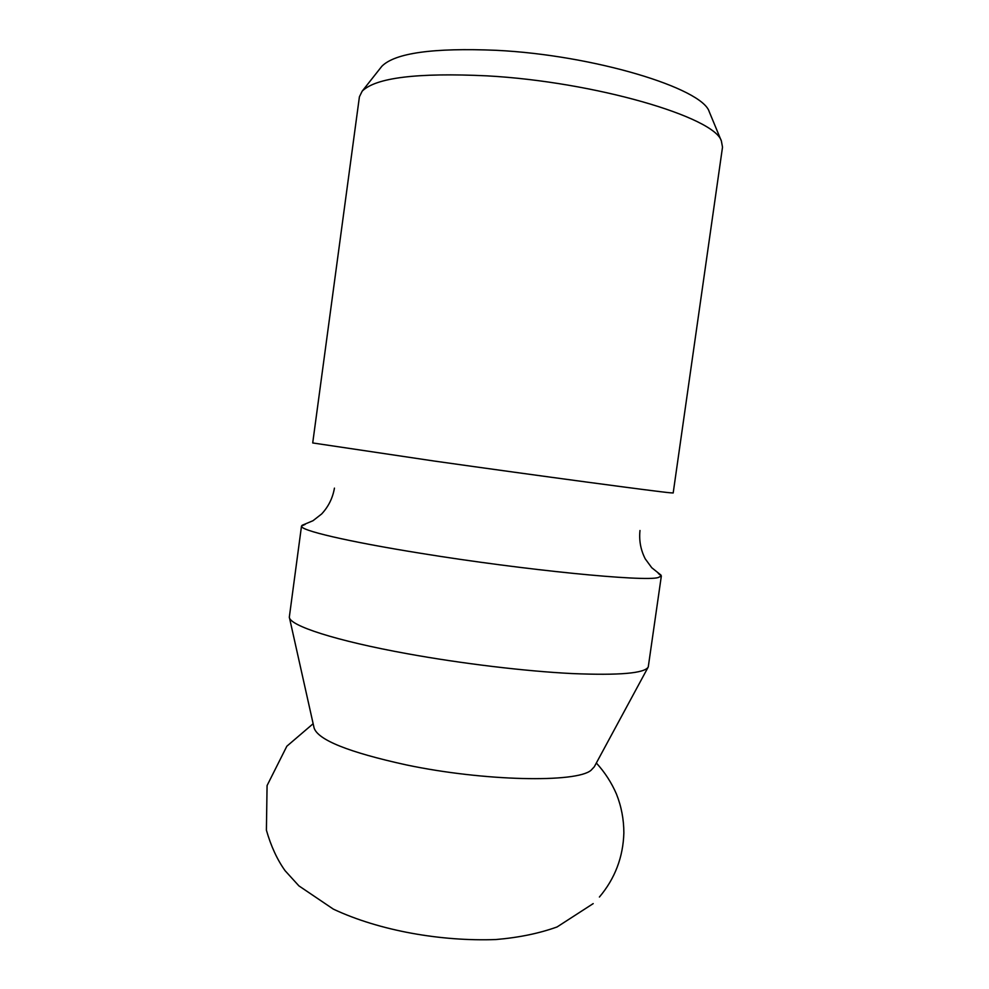 <?xml version="1.0" encoding="UTF-8"?>
<svg xmlns="http://www.w3.org/2000/svg" width="989" height="989" viewBox="0 0 989 989"><rect width="100%" height="100%" fill="white"/><g stroke="black" fill="none" stroke-linecap="round" stroke-linejoin="round"><path stroke-width="1.48" d="M312.709 442.948L434.072 461.022C537.769 475.684 657.302 491.706 670.27 492.794L673.188 492.967L722.514 147.163L721.377 140.994C714.862 117.246 595.205 81.778 487.033 75.856C417.333 72.556 375.721 77.661 362.184 91.161L359.415 96.786L312.709 442.948M380.839 67.561L381.865 66.251C395.031 52.998 433.207 47.682 496.379 50.315C594.092 55.112 702.264 88.244 709.224 111.67L709.855 113.216M305.168 524.38L301.509 526.049C299.58 530.191 346.57 541.428 421.363 553.395C524.578 570.159 644.469 581.866 658.179 577.564L661.344 575.981L658.278 573.373M301.509 526.049L289.32 617.148C289.307 625.543 335.407 640.748 407.567 653.766C461.875 663.631 525.431 671.234 571.988 673.558C619.361 675.524 644.791 673.324 648.265 666.957L661.344 575.981M289.431 617.655L314.082 727.904C317.865 739.908 348.598 752.246 406.294 764.905C484.091 781.273 576.575 783.004 591.063 770.258L594.29 766.796L648.018 667.414M709.224 111.67L721.377 140.994M660.986 575.104L651.739 567.711L645.236 558.847C640.687 549.958 638.943 540.513 639.982 530.512M593.19 903.612L557.104 926.94C539.203 933.406 518.768 937.609 495.786 939.55C441.502 941.503 379.727 930.909 333.342 909.126L298.901 885.872L285.079 870.691C277.192 859.651 270.974 846.151 266.4 830.179L267.079 785.55L286.835 746.225L313.142 723.713M596.33 763.001C604.774 772.224 611.486 782.583 616.468 794.08C621.376 806.455 623.836 819.399 623.861 832.899C623.132 857.179 614.985 878.566 599.408 897.035M302.09 525.307L313.006 520.709L321.672 513.946C328.472 506.628 332.724 498.023 334.443 488.121M381.865 66.251L362.184 91.161"/></g></svg>
